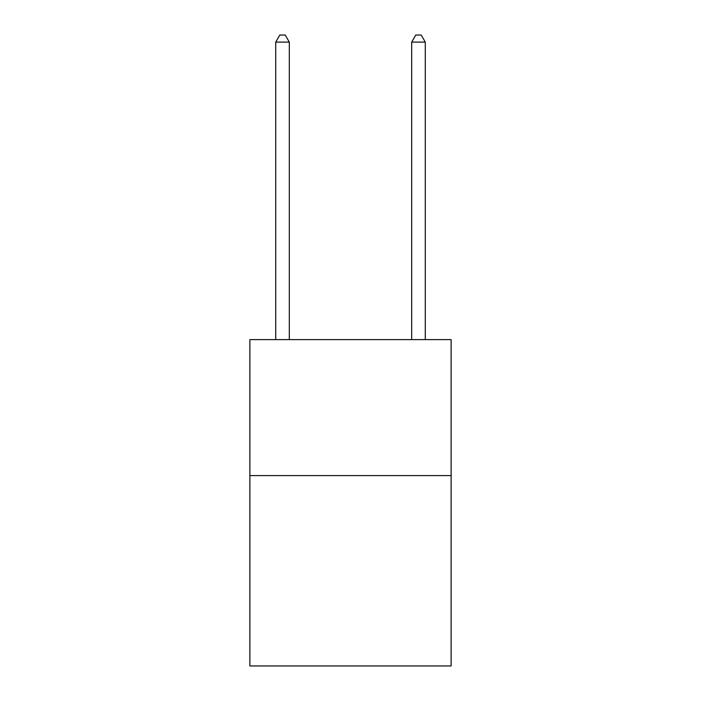 <?xml version="1.0" encoding="UTF-8"?>
<svg xmlns="http://www.w3.org/2000/svg" width="701" height="701" viewBox="0 0 701 701"><rect width="100%" height="100%" fill="white"/><g stroke="black" fill="none" stroke-linecap="round" stroke-linejoin="round"><path stroke-width="1.05" d="M451.12 475.593L451.12 665.95L249.88 665.95L249.88 339.626L451.12 339.626L451.12 475.593L249.88 475.593M289.311 339.626L289.311 42.121L275.721 42.121L275.721 339.626M275.721 42.121L279.795 35.05L285.237 35.05L289.311 42.121M425.279 339.626L425.279 42.121L411.689 42.121L411.689 339.626M411.689 42.121L415.763 35.05L421.205 35.05L425.279 42.121"/></g></svg>
